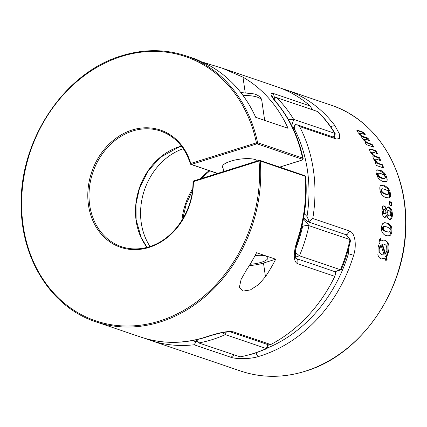 <?xml version="1.0" encoding="UTF-8"?>
<svg xmlns="http://www.w3.org/2000/svg" width="427" height="427" viewBox="0 0 427 427"><rect width="100%" height="100%" fill="white"/><g stroke="black" fill="none" stroke-linecap="round" stroke-linejoin="round"><path stroke-width="0.64" d="M273.344 93.47C269.245 92.643 270.649 96.166 277.539 104.033A140.403 117.083 108.8 0 1 302.492 157.974L257.604 142.709A140.403 117.083 -71.2 0 0 186.236 55.932L196.473 59.412L210.628 66.18A140.403 117.083 -71.2 0 1 255.693 117.313L288.049 128.313A140.403 117.083 108.8 0 0 242.984 77.18L222.478 68.256L276.92 86.766A140.403 117.083 108.8 0 1 310.258 106.019L273.344 93.47L274.385 97.196L274.097 98.077M203.754 62.513L222.478 68.256M279.717 167.138L301.051 160.44C302.839 159.634 303.512 158.967 303.074 158.433L302.492 157.974L301.889 159.084C302.7 159.463 302.375 159.911 300.907 160.435L301.195 160.301M186.236 55.932C165.393 48.993 143.888 48.94 121.716 55.761C65.358 72.152 20.261 138.529 21.206 203.636C20.448 258.442 51.368 307.429 95.845 321.798A140.403 117.083 -71.2 0 0 160.221 321.963A140.403 117.083 -71.2 0 0 260.24 161.011L305.129 176.271L305.705 176.762L304.675 175.62L259.781 160.36A0.87 0.726 108.8 0 1 260.24 161.011L259.045 161.032A0.87 0.411 -107.4 0 1 259.098 160.493A0.87 0.411 -107.4 0 1 259.242 160.355A0.87 0.411 -107.4 0 1 259.381 160.36A0.87 0.726 108.8 0 1 259.781 160.36A0.87 0.87 0 0 0 259.242 160.355L193.57 180.968A0.87 0.411 72.6 0 0 193.426 181.107A0.87 0.411 72.6 0 0 193.378 181.646L192.961 181.806A0.87 0.87 0 0 1 193.57 180.968A0.87 0.411 72.6 0 1 193.714 180.973M305.711 176.762C307.392 198.267 304.766 219.595 297.827 240.748L297.208 240.529C294.07 249.896 292.335 261.692 297.891 263.817L334.805 276.365L335.841 272.677L333.444 271.156L296.274 258.516M223.054 167.912A17.875 5.14 -8.2 0 1 222.462 166.861A17.875 5.14 -8.2 0 1 234.946 160.04A17.875 5.14 -8.2 0 1 255.202 159.586A17.875 5.14 -8.2 0 1 257.454 160.915M275.682 259.221A140.403 117.083 108.8 0 1 265.455 276.728L258.703 284.515L250.323 289.954L242.814 291.113L239.376 287.334L241.116 279.386L246.315 270.222A140.403 117.083 -71.2 0 0 256.542 252.715L275.682 259.221L263.486 263.048A18.313 5.268 171.8 0 1 249.336 265.541M250.137 264.244A14.139 4.067 171.8 0 0 267.905 257.78A14.139 4.067 171.8 0 0 265.813 256.061A14.139 4.067 171.8 0 0 255.074 255.554M303.074 158.433C298.67 137.702 290.323 119.677 278.03 104.364L277.539 104.033M296.269 258.522L297.816 259.792L297.891 263.817M334.805 276.365A140.403 117.083 108.8 0 1 307.419 316.418A140.403 117.083 108.8 0 1 270.713 344.557L233.799 332.009C227.917 330.226 215.032 333.989 206.855 336.663A140.403 117.083 108.8 0 1 205.109 337.229A140.403 117.083 108.8 0 1 140.734 337.058C161.774 344.055 183.445 344.119 205.75 337.25L207.506 336.684L206.855 336.663M233.799 332.009L231.429 332.222C230.735 331.886 228.728 331.875 225.403 332.185C222.093 332.58 217.439 333.663 211.434 335.43L207.506 336.679M312.318 109.734L310.258 106.019M231.45 332.233L268.855 344.947L270.713 344.557M363.244 132.194L362.913 132.519L358.178 130.913L358.509 130.587L363.244 132.194A140.403 117.083 108.8 0 1 365.309 134.745L361.082 133.304M359.87 133.08L359.363 133.576L359.87 133.075M361.215 133.352L359.812 133.149M368.01 143.605L368.496 143.125L372.093 144.347L371.607 144.828L365.763 142.474M364.647 140.157L364.087 140.707L363.655 139.939L364.391 139.074L364.647 140.157L366.825 142.378L366.329 142.869M366.649 142.266L368.634 143.173M359.865 133.085L360.303 134.051L359.758 134.585L359.363 133.576M360.303 134.051L361.338 135.178L360.767 135.738M372.093 144.347A140.403 117.083 108.8 0 1 373.849 147.203L366.441 144.684A140.403 117.083 -71.2 0 0 364.834 142.058L365.843 142.399L365.336 142.858M373.107 146.952L371.607 144.828M363.692 137.451L364.279 136.875L367.839 138.081L367.252 138.658L361.557 136.41M361.338 135.178L362.592 136.138L362.011 136.709M362.411 136.032L364.418 136.923M366.083 142.607L362.347 138.46M362.518 138.716L361.626 137.099L361.669 136.224L358.216 132.786M365.651 141.401L365.122 141.913M363.655 139.939L363.804 139.65M365.827 139.453L364.3 139.095M367.839 138.081A140.403 117.083 108.8 0 1 369.745 140.782L365.688 139.405M368.437 140.339L367.252 138.658M364.22 134.377L362.913 132.519M358.178 130.913L356.839 130.673L357.084 130.395M357.116 130.358L358.648 130.635M357.202 131.292L357.266 130.299M358.408 133.032L357.025 130.881M375.851 150.699L375.477 150.961L370.748 149.349L371.116 149.092L375.851 150.699A140.403 117.083 108.8 0 1 377.441 153.688L373.209 152.252M373.347 152.3L371.874 152.156M378.333 163.899L378.877 163.52L382.475 164.742L381.93 165.121L376.694 163.13L374.783 160.696L374.506 159.799L375.152 159.351L375.408 160.258L374.783 160.696M375.408 160.258L377.249 162.746L376.694 163.13M377.084 162.623L379.016 163.568M371.944 152.071L372.179 153.224L371.57 153.645L371.389 152.46M372.179 153.224L373.022 154.521L372.387 154.964L371.57 153.645M382.475 164.742A140.403 117.083 108.8 0 1 383.718 167.976L376.315 165.457A140.403 117.083 -71.2 0 0 375.173 162.484L376.182 162.826L375.424 163.119M383.142 167.779L381.93 165.121M375.141 156.816L375.797 156.357L379.352 157.568L378.696 158.022L373.497 156.042L370.236 151.831M373.022 154.521L374.148 155.588L373.497 156.042M373.977 155.471L375.936 156.405M376.395 163.055C375.392 162.068 374.372 160.515 373.331 158.412M373.449 158.684L372.856 156.677L373.129 155.754M376.203 161.662L375.616 162.073M375.392 158.988L375.152 159.351L375.392 158.988M376.849 159.346L375.285 159.015M379.352 157.568A140.403 117.083 108.8 0 1 380.772 160.68L376.715 159.298M379.747 160.328L378.696 158.022M376.593 153.4L375.477 150.961M370.748 149.349L369.355 149.151L369.675 148.922M369.659 148.922L371.255 149.14M369.504 150.058L369.835 148.836M370.369 152.103L369.424 149.594M379.576 176.703L378.882 177.05L377.858 176.025L377.228 173.848L377.906 173.367M377.228 173.848L377.932 173.501L378.562 175.678L377.858 176.025M376.475 174.221C375.909 172.252 375.861 170.917 376.336 170.218M378.359 175.369L379.731 176.815M384.594 173.191L383.937 173.511L379.277 170.368L376.529 170.01M376.262 170.352L376.811 169.823L379.87 170.079L379.277 170.368M384.594 178.31L383.921 178.79L381.541 178.262L378.882 177.05M379.422 176.597L382.368 177.968M379.731 170.031C381.695 170.699 383.382 171.83 384.786 173.426M382.096 177.872L384.738 178.433M386.835 177.504L386.131 177.856L383.937 173.511M384.396 172.962C385.298 173.874 386.136 175.476 386.915 177.771M383.921 178.79L384.284 178.689M384.497 178.465L385.351 177.744M385.298 177.968L384.674 175.785M378.717 178.555C377.879 177.627 377.078 176.009 376.326 173.693M383.259 181.534C381.839 181.251 380.201 180.098 378.343 178.086M385.944 181.881L386.131 177.856M383.126 181.491L386.296 181.758L386.819 181.283L386.168 181.603M386.761 177.237C387.316 179.223 387.305 180.621 386.729 181.427M378.6 173.026L377.543 173.469M378.717 173.01L377.89 173.725M381.119 173.602L378.482 173.042M383.793 174.883L380.841 173.511M384.876 176.1L383.483 174.664M380.051 242.349L379.16 239.857L380.286 238.325L381.263 240.956L380.708 240.871L379.998 238.714M377.97 255.271L378.098 247.489M381.263 240.956L383.019 240.118L385.042 240.294L384.054 240.075M381.487 254.748L379.149 252.389L379.075 248.274L380.366 245.135L381.055 245.242L384.167 254.898L381.487 254.748L382.789 255.01M379.827 252.496L379.149 252.389M379.742 252.218C380.19 253.622 381.033 254.508 382.261 254.892M388.474 244.127L387.892 244.041C387.31 242.045 386.211 240.775 384.583 240.22M384.903 240.246C386.611 240.828 387.833 242.221 388.57 244.425M388.607 251.37L387.908 251.161L387.892 244.041M388.378 243.833C389.072 245.445 389.13 248.034 388.559 251.604M382.411 244.191L385.597 253.841L384.908 253.734L381.759 244.089L383.633 244.111L381.759 244.089M385.394 254.086L387.001 250.494M377.97 248.108C378.605 245.237 379.363 243.219 380.238 242.066M381.21 258.826C379.822 258.613 378.696 257.235 377.82 254.689M381.669 258.938L384.551 258.004M385.506 256.542L386.472 256.691L387.209 259.216L385.864 260.753L385.106 258.089L384.215 257.956M385.106 258.089L381.898 258.981L381.071 258.778M387.209 259.216L386.675 259.136L385.848 256.595M385.736 260.299L386.675 259.136M385.64 256.883C386.702 255.367 387.481 253.35 387.978 250.825M388.677 251.033C387.962 254.065 387.15 256.051 386.254 256.985M379.8 248.37L379.075 248.274M381.247 244.981L379.726 248.706M379.865 248.05L379.913 252.768M384.364 244.297L383.633 244.111M386.873 246.982C386.446 245.632 385.565 244.724 384.231 244.249M386.867 251.135L386.686 246.432M383.996 230.425L383.27 230.441L382.523 229.347L382.395 228.082L382.715 226.967L384.604 226.379L383.681 226.411M382.715 226.967L383.446 226.95L383.259 229.331L382.523 229.347M381.482 227.821C381.647 225.659 382.154 224.17 383.003 223.348M383.147 228.973L384.124 230.543M391.185 226.342L390.508 226.358L386.488 223.054L384.615 222.659M382.859 223.502L384.919 222.638L386.488 223.054M389.024 232.165L385.8 231.685L383.27 230.441M383.862 230.313L386.659 231.717M386.969 222.99C388.933 223.663 390.385 224.864 391.313 226.593M386.387 231.626L389.168 232.149M391.943 231.055L391.201 231.076L390.508 226.358M391.063 226.091C391.708 227.095 391.997 228.856 391.917 231.37M388.88 232.192L390.161 231.349M390 231.621L390.187 229.235M382.261 232.469C381.674 231.482 381.434 229.726 381.53 227.196M386.227 235.571C384.722 235.304 383.323 234.103 382.032 231.968M388.09 235.95L389.696 235.213L391.201 231.076M386.088 235.523L388.415 235.955L390.374 235.197L389.696 235.213M391.97 230.745C391.783 232.918 391.201 234.455 390.214 235.357M384.551 226.374L383.291 227.217M387.038 226.94L384.268 226.417M389.563 228.264L386.766 226.849M390.299 229.593L389.296 228.034M383.505 211.216L383.873 213.03L383.142 213.148L382.763 211.36L383.051 209.844L383.916 209.529M381.957 210.975L382.656 206.567M382.533 206.796L383.622 205.862L384.337 205.937L383.313 205.958M385.677 213.655L384.044 214.076L383.142 213.148M383.734 212.731L384.908 214.007M384.337 205.937L385.64 207.058L384.978 207.164L383.697 206.044M385.64 207.058L386.59 209.278L385.875 209.395L384.978 207.164M385.544 213.863L385.96 211.829M386.542 209.54L387.588 207.09M387.46 207.218L388.917 206.914L387.881 206.919M389.034 210.484L387.913 210.842L387.535 212.598L386.793 212.721L387.177 210.959L388.314 210.596M387.908 210.837L387.177 210.959M391.324 209.363L390.646 209.476L388.303 207.01M388.783 206.865L391.474 209.668M389.904 219.579L391.036 218.336L391.655 214.258L390.646 209.476M391.175 209.059C391.831 210.089 392.242 211.877 392.402 214.423M389.152 215.79L388.431 215.907L389.776 215.859L389.152 215.79L388.074 214.765L387.342 214.882L386.793 212.721M387.529 212.315L388.212 214.994M388.431 215.907L387.342 214.882M389.776 215.859L390.406 215.438L390.817 213.703L390.326 211.648M386.75 215.389L386.035 215.507L384.919 217.455M387.956 218.378L386.681 215.08M389.467 219.515L387.684 217.983M389.333 219.467L390.23 219.563L391.719 218.224L391.036 218.336M391.655 214.258L392.397 214.237M392.392 213.954C392.397 216.126 392.13 217.637 391.596 218.48M382.886 215.571L381.946 210.463M384.77 217.434C384.044 217.332 383.323 216.5 382.613 214.93M384.631 217.386L385.207 217.263M386.814 215.123L385.73 217.268M383.531 209.486L384.642 209.411L383.051 209.844M383.91 209.518L383.51 211.498M385.73 210.65L384.508 209.363M385.971 212.118L385.586 210.346M390.47 211.931L388.896 210.436M388.607 188.835L388.058 189.012L383.627 185.772L380.943 185.414M380.276 185.996L381.183 185.323L383.627 185.772M386.184 197.626C384.834 197.429 383.27 196.249 381.487 194.093M381.818 194.579C380.612 192.55 379.982 190.869 379.929 189.545M383.942 185.585C385.325 185.814 386.937 186.978 388.783 189.076M390.411 193.346L389.707 193.57L388.058 189.012M388.431 188.595C389.349 189.732 390.022 191.403 390.449 193.602M388.746 193.858L388.367 191.574M388.522 191.867L387.268 190.415M387.561 190.639L384.658 189.246M384.935 189.337L382.256 188.793M387.252 194.605L388.218 194.317L387.252 194.605L384.828 194.093L382.213 192.86L381.29 191.798L380.9 190.57L381.599 190.351L381.626 189.289L380.959 189.503L381.738 188.974M382.507 188.755L381.557 189.503M388.682 197.995L389.194 197.536L389.707 193.57M390.369 196.367L389.066 197.909L386.051 197.578M390.369 193.095L390.299 196.58M380.014 190.052C379.662 188.04 379.784 186.642 380.377 185.852M380.9 190.57L380.959 189.503M387.855 194.397L388.821 193.644M385.421 193.815L388.106 194.354M382.795 192.518L385.693 193.906M381.599 190.351L382.01 191.568L381.29 191.798M381.855 191.28L383.088 192.742M391.442 202.201A140.403 117.083 108.8 0 1 391.778 205.814L389.819 205.147A140.403 117.083 -71.2 0 0 389.483 201.533L391.442 202.201L390.817 202.398L389.525 201.96M391.287 205.643L390.817 202.398M145.463 338.536A140.403 117.083 -71.2 0 0 150.08 340.234A140.403 117.083 -71.2 0 0 152.802 341.114A140.403 117.083 -71.2 0 0 194.088 344.77L231.002 357.319C236.91 359.283 250.318 359.155 258.5 356.508A140.403 117.083 -71.2 0 0 260.251 355.974A140.403 117.083 -71.2 0 0 353.609 255.314C356.737 245.941 355.397 233.206 349.697 231.034L312.783 218.485L309.281 221.378L308.022 221.816L307.013 221.058A83.521 69.644 108.8 0 0 303.698 217.54M308.022 221.816L345.229 234.455L347.306 234.306L349.697 231.034M349.04 246.731L348.416 253.707L353.609 255.314M256.109 352.878L256.787 354.698L258.5 356.508M196.794 340.89L194.088 344.77M195.982 341.846L192.726 340.511M330.914 127.054L332.473 126.056L334.923 125.645A140.403 117.083 -71.2 0 0 286.266 89.942L281.537 88.464M293.173 128.639A83.521 69.644 108.8 0 0 293.552 127.62L295.249 124.577L297.448 124.903L334.789 137.595L336.444 139.053L339.449 138.54L339.604 134.324L334.923 125.645M295.249 124.577L294.374 128.938A136.042 113.443 108.8 0 1 307.488 170.587A136.042 113.443 108.8 0 1 306.997 216.51L309.201 221.389M312.783 218.485A140.403 117.083 -71.2 0 0 313.434 170.213A140.403 117.083 -71.2 0 0 299.53 126.504L336.444 139.053M293.893 130.203A87.882 73.284 -71.2 0 0 294.374 128.938M306.997 216.51A87.882 73.284 -71.2 0 0 304.339 213.697M297.448 124.903L299.53 126.504M334.208 137.398L335.254 133.918L334.677 133.304A83.521 69.644 108.8 0 1 333.524 137.168M335.216 133.651C330.322 125.57 324.632 118.311 318.158 111.869L317.645 111.543A140.403 117.083 108.8 0 1 334.677 133.304L293.659 119.363A140.403 117.083 -71.2 0 0 276.632 97.602L317.645 111.543M268.386 344.786L267.014 348.608L253.9 353.599L240.444 356.94L198.758 342.956A140.403 117.083 -71.2 0 0 212.171 339.625A140.403 117.083 -71.2 0 0 225.344 334.608L266.357 348.555A140.403 117.083 108.8 0 1 253.19 353.572A140.403 117.083 108.8 0 1 239.771 356.897M267.014 348.608L266.357 348.555A83.521 69.644 108.8 0 0 267.697 344.557M346.27 234.567L350.583 240.289C348.384 250.334 345.283 260.102 341.285 269.592L340.442 269.731A83.521 69.644 108.8 0 1 337.303 270.798A83.521 69.644 108.8 0 1 334.464 271.625M350.514 239.953L349.996 239.627A140.403 117.083 108.8 0 1 340.442 269.731L299.428 255.789A140.403 117.083 -71.2 0 0 308.983 225.686L349.996 239.627A83.521 69.644 108.8 0 0 346.051 234.578M274.038 99.187L275.874 97.586L276.632 97.602M288.374 119.448L293.659 119.363A83.521 69.644 -71.2 0 1 291.705 125.623M302.06 225.595A79.16 66.009 108.8 0 1 302.647 226.358C305.321 225.477 307.504 225.28 309.191 225.771M295.297 252.384L299.428 255.789A83.521 69.644 -71.2 0 1 296.29 256.857A83.521 69.644 -71.2 0 1 295.553 257.086M222.392 332.67L225.344 334.608A83.521 69.644 -71.2 0 0 226.209 332.089M197.637 339.476L198.187 342.555L198.758 342.956M256.643 143.472A0.87 0.411 -107.4 0 1 256.424 142.842A0.87 0.278 -11.8 0 1 257.604 142.709A0.87 0.726 108.8 0 1 257.001 143.824A0.87 0.411 -107.4 0 1 256.643 143.472M190.506 163.968A0.87 0.31 -16.5 0 1 190.373 163.861A0.87 0.31 -16.5 0 1 190.757 163.456A0.87 0.411 72.6 0 0 190.97 164.085A0.87 0.411 72.6 0 0 191.328 164.438L257.001 143.824L301.889 159.084M300.907 160.435L279.642 167.112M121.524 56.439A139.533 116.352 108.8 0 1 256.424 142.842L190.757 163.456A61.915 51.63 -71.2 0 0 132.124 130.016A61.915 51.63 -71.2 0 0 88.474 205.067A61.915 51.63 -71.2 0 0 149.044 247.409A61.915 51.63 -71.2 0 0 193.378 181.646L259.045 161.032A139.533 116.352 108.8 0 1 159.645 320.987A139.533 116.352 108.8 0 1 23.154 225.573A139.533 116.352 108.8 0 1 121.524 56.439M217.685 173.399L191.328 164.438A0.87 0.726 108.8 0 1 190.826 164.39M181.454 146.146A61.045 50.904 -71.2 0 0 179.185 146.797A61.045 50.904 -71.2 0 0 147.043 247.366M149.381 246.737A61.045 50.904 108.8 0 1 121.391 246.662A61.045 50.904 108.8 0 1 89.328 188.734A61.045 50.904 108.8 0 1 132.701 130.998A61.045 50.904 108.8 0 1 160.691 131.068C175.214 136.362 185.11 147.294 190.373 163.861A0.87 0.87 0 0 0 190.928 164.438L217.476 173.463M304.846 175.71L304.27 175.62L304.846 175.71L305.129 176.271A140.403 117.083 108.8 0 1 297.208 240.529M265.455 276.728L263.486 263.048M245.199 92.574L242.984 77.18M378.028 174.51L377.319 174.862M382.234 177.92L381.541 178.262M383.131 228.066L382.395 228.082M386.52 231.669L385.8 231.685M383.505 211.237L382.763 211.36M384.77 213.959L384.044 214.076M389.92 197.306L389.194 197.536M385.56 193.863L384.828 194.093M382.939 192.63L382.213 192.86M347.503 252.245A70.439 58.739 108.8 0 1 348.416 253.707A136.48 113.812 108.8 0 1 267.307 348.042M312.073 108.949A136.48 113.812 108.8 0 1 313.562 110.155M234.012 354.842L231.002 357.319M286.266 89.942L331.155 105.202A140.403 117.083 108.8 0 1 404.903 238.442A140.403 117.083 108.8 0 1 305.14 371.234A140.403 117.083 108.8 0 1 240.764 371.068L150.08 340.234M308.983 225.686A83.521 69.644 -71.2 0 0 303.458 218.87M302.647 226.358A136.042 113.443 108.8 0 1 295.762 248.765M150.032 246.475A61.483 51.267 108.8 0 1 183.279 148.676M209.219 170.656A61.483 51.267 -71.2 0 0 200.135 178.908M192.636 188.83A61.483 51.267 -71.2 0 0 181.923 220.343M243.038 95.488A30.525 8.775 -8.2 0 1 256.632 96.918A30.525 8.775 -8.2 0 1 261.847 100.847L264.66 120.361M147.085 247.356L141.193 237.615L136.101 219.579L136.01 203.903L139.485 188.27L147.955 171.174L160.312 157.382L179.329 146.803L181.48 146.183M297.827 240.748C296.728 243.705 295.895 247.452 295.329 251.989C295.447 257.059 295.746 259.232 296.226 258.511L296.194 258.495M272.341 96.443L272.335 96.443C272.57 96.833 272.549 97.564 278.025 104.353M121.391 246.662C130.363 249.656 139.645 249.678 149.237 246.731C173.8 239.627 193.607 210.34 192.961 181.806M95.845 321.798L140.734 337.058M363.692 139.704L364.274 139.133M374.628 159.49L375.28 159.036M387.785 210.538L388.506 210.42M380.692 185.478L381.188 185.323M381.498 189.033L382.149 188.825M345.721 234.887L345.219 234.46M331.155 105.202C375.627 119.571 406.552 168.553 405.794 223.353C406.75 288.46 361.642 354.848 305.284 371.239C283.112 378.06 261.607 378.007 240.764 371.068M334.704 271.775L341.077 269.789M273.413 98.285L275.874 97.586M198.187 342.555L195.972 339.849M209.764 170.843L201.272 178.55M192.46 190.442L186.151 204.202L182.767 218.955M240.791 92.526L254.305 93.919C258.997 95.472 261.511 97.778 261.847 100.847M222.729 165.681L223.577 171.547"/></g></svg>
